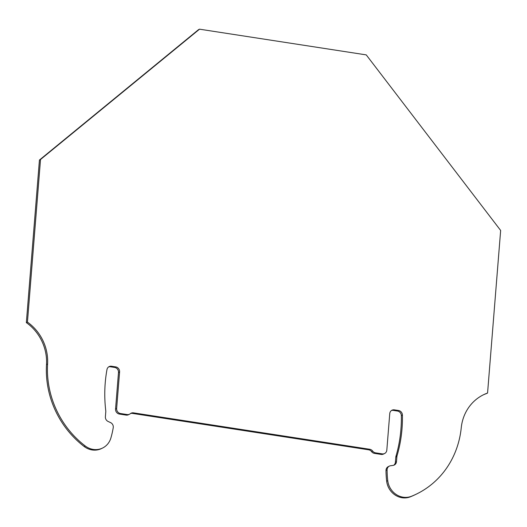 <?xml version="1.0" encoding="UTF-8"?>
<svg xmlns="http://www.w3.org/2000/svg" width="527" height="527" viewBox="0 0 527 527"><rect width="100%" height="100%" fill="white"/><g stroke="black" fill="none" stroke-linecap="round" stroke-linejoin="round"><path stroke-width="0.79" d="M39.433 160.043L40.52 159.51L27.444 322.102L26.35 322.636L39.433 160.043L198.448 29.716L199.535 29.183L366.245 54.887L500.65 230.451L487.567 393.037L486.48 393.57A45.138 41.666 -116.1 0 0 482.969 395.013M40.52 159.51L199.535 29.183M27.444 322.102A45.138 41.666 -116.1 0 1 47.588 364.038A90.275 83.338 -116.1 0 0 85.269 445.987A18.056 16.666 -116.1 0 0 102.587 448.029A18.056 16.666 -116.1 0 0 110.874 438.009A90.275 83.338 -116.1 0 0 113.233 427.68A4.512 4.17 -116.1 0 0 110.565 422.601L108.101 421.455A4.512 4.17 -116.1 0 1 105.387 416.752L105.789 411.725A4.512 4.17 -116.1 0 0 105.769 410.803A135.406 125.004 -116.1 0 1 106.981 369.546A4.512 4.17 -116.1 0 1 109.161 366.594A4.512 4.17 -116.1 0 1 111.5 366.245L115.723 366.897A4.512 4.17 -116.1 0 1 119.589 371.95L116.645 408.478A4.512 4.17 -116.1 0 0 120.518 413.53L127.211 414.558A4.512 4.17 -116.1 0 0 129.55 414.209A4.512 4.17 -116.1 0 0 130.301 413.728L130.36 413.675A4.512 4.17 -116.1 0 1 131.111 413.194A4.512 4.17 -116.1 0 1 133.45 412.852L369.73 449.274A4.512 4.17 -116.1 0 1 372.609 451.026L372.668 451.099A4.512 4.17 -116.1 0 0 375.547 452.845L382.24 453.879A4.512 4.17 -116.1 0 0 384.578 453.53A4.512 4.17 -116.1 0 0 386.818 450.13L389.756 413.603A4.512 4.17 -116.1 0 1 391.989 410.197A4.512 4.17 -116.1 0 1 394.328 409.854L398.55 410.5A4.512 4.17 -116.1 0 1 402.43 415.098A135.406 125.004 -116.1 0 1 397.062 455.71A4.512 4.17 -116.1 0 0 396.89 456.606L396.488 461.632A4.512 4.17 -116.1 0 1 394.255 465.038A4.512 4.17 -116.1 0 1 393.096 465.394L390.507 465.763A4.512 4.17 -116.1 0 0 389.348 466.118A4.512 4.17 -116.1 0 0 387.101 469.906A90.275 83.338 -116.1 0 0 387.753 480.69A18.056 16.666 -116.1 0 0 411.462 496.276A90.275 83.338 -116.1 0 0 416.705 493.951A90.275 83.338 -116.1 0 0 461.244 427.812A45.138 41.666 -116.1 0 1 483.516 394.743A45.138 41.666 -116.1 0 1 487.567 393.037M416.705 493.951L415.612 494.484A90.275 83.338 -116.1 0 1 410.375 496.809A18.056 16.666 -116.1 0 1 386.666 481.223A90.275 83.338 -116.1 0 1 386.008 470.44A4.512 4.17 -116.1 0 1 388.261 466.652L389.348 466.118M396.488 461.632L395.402 462.172A4.512 4.17 -116.1 0 1 393.689 465.262M395.402 462.172L395.803 457.14A4.512 4.17 -116.1 0 1 395.968 456.244A135.406 125.004 -116.1 0 0 401.343 415.632A4.512 4.17 -116.1 0 0 397.463 411.034L393.241 410.388A4.512 4.17 -116.1 0 0 391.469 410.507M384.578 453.53L383.491 454.063A4.512 4.17 -116.1 0 1 381.153 454.412L374.453 453.378A4.512 4.17 -116.1 0 1 371.575 451.632L371.522 451.56A4.512 4.17 -116.1 0 0 368.637 449.808L132.363 413.385A4.512 4.17 -116.1 0 0 130.591 413.504M129.55 414.209L128.456 414.749A4.512 4.17 -116.1 0 1 126.118 415.092L119.425 414.064A4.512 4.17 -116.1 0 1 115.558 409.011L118.496 372.484A4.512 4.17 -116.1 0 0 114.629 367.431L110.406 366.779A4.512 4.17 -116.1 0 0 108.634 366.904M102.587 448.029L101.5 448.563A18.056 16.666 -116.1 0 1 84.182 446.521A90.275 83.338 -116.1 0 1 46.501 364.572A45.138 41.666 -116.1 0 0 26.35 322.636M411.462 496.276L410.375 496.809M387.753 480.69L386.666 481.223M387.101 469.906L386.008 470.44M396.89 456.606L395.803 457.14M397.062 455.71L395.968 456.244M402.43 415.098L401.343 415.632M398.55 410.5L397.463 411.034M394.328 409.854L393.241 410.388M382.24 453.879L381.153 454.412M375.547 452.845L374.453 453.378M372.668 451.099L371.575 451.632M372.609 451.026L371.522 451.56M369.73 449.274L368.637 449.808M133.45 412.852L132.363 413.385M127.211 414.558L126.118 415.092M120.518 413.53L119.425 414.064M116.645 408.478L115.558 409.011M119.589 371.95L118.496 372.484M115.723 366.897L114.629 367.431M111.5 366.245L110.406 366.779M85.269 445.987L84.182 446.521M47.588 364.038L46.501 364.572"/></g></svg>

